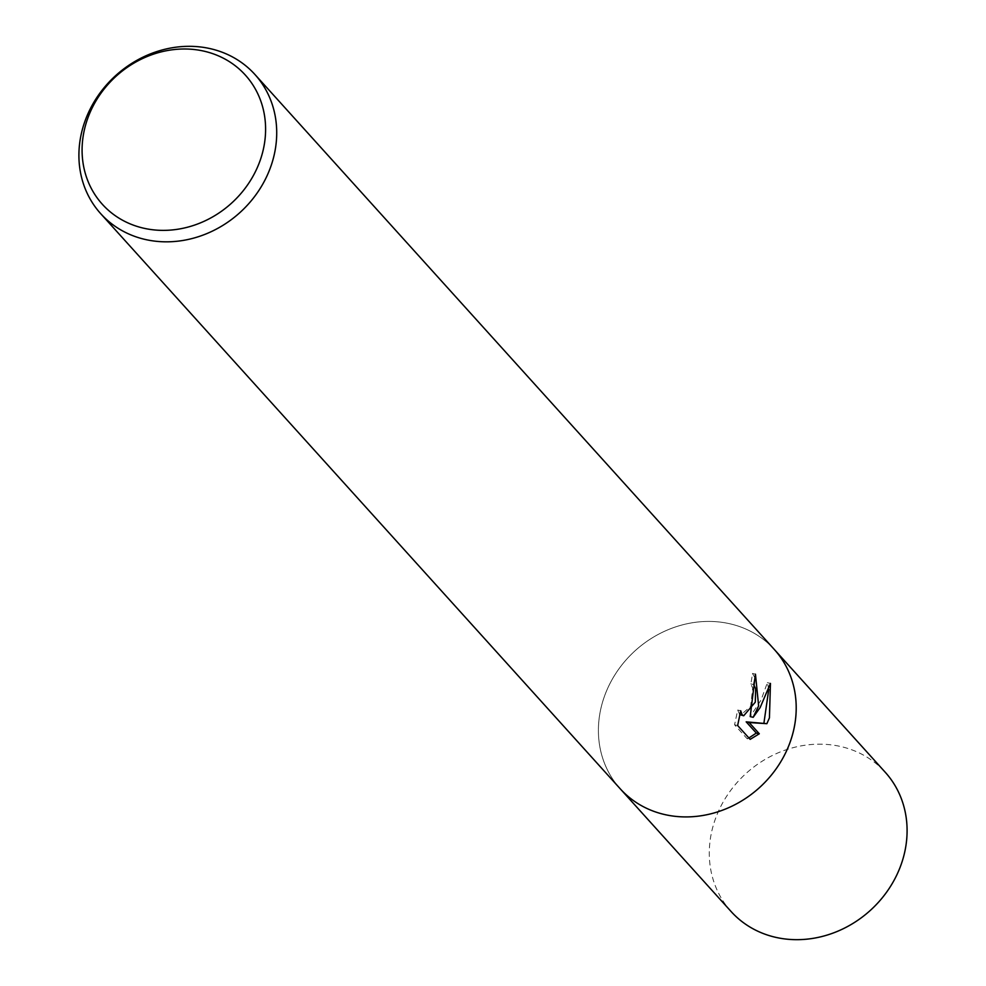 <?xml version="1.0" encoding="UTF-8"?>
<svg xmlns="http://www.w3.org/2000/svg" width="986" height="986" viewBox="0 0 986 986"><rect width="100%" height="100%" fill="white"/><g stroke="black" fill="none" stroke-linecap="round" stroke-linejoin="round"><path stroke-width="0.74" stroke-dasharray="4.93 3.7" d="M790.476 741.127A103.863 92.462 137.9 0 1 713.802 813.031A103.863 92.462 137.9 0 1 620.231 788.788A103.863 92.462 137.9 0 1 604.122 697.213A103.863 92.462 137.9 0 1 680.808 625.309A103.863 92.462 137.9 0 1 774.38 649.552L774.873 650.094M754.968 677.789L752.429 673.45A100.597 89.553 137.9 0 1 750.765 683.89L752.7 688.08L750.654 706.37L740.72 715.06M750.765 683.89L753.723 684.58M768.76 689.399L767.367 682.682L761.093 699.986L750.21 716.6M767.367 682.669L770.448 683.397M739.685 714.591L737.713 710.056L734.57 724.784L747.068 738.637L750.149 739.364M747.08 738.637L748.892 737.972M734.558 724.796L737.639 725.523M737.713 710.056L740.708 710.758M752.429 673.45L755.449 674.165M620.724 789.342L620.231 788.788A103.863 92.462 137.9 0 1 604.135 697.213A103.863 92.462 137.9 0 1 680.808 625.309A103.863 92.462 137.9 0 1 774.38 649.552M731.119 911.545A103.863 92.462 137.9 0 1 715.01 819.97A103.863 92.462 137.9 0 1 791.684 748.066A103.863 92.462 137.9 0 1 885.268 772.297"/><path stroke-width="1.48" d="M758.641 705.89L753.181 717.303L760.157 707.554L770.448 683.397L769.437 717.833L766.886 723.675L749.175 722.553L759.306 733.781L750.161 739.364L737.639 725.523L740.708 710.758L742.113 714.801L743.703 715.762L755.288 702.168L755.646 688.783L753.723 684.58A103.863 92.462 -42.1 0 0 755.449 674.165L758.641 705.89M270.99 166.03A103.863 92.462 137.9 0 1 194.316 237.934A103.863 92.462 137.9 0 1 100.732 213.703A103.863 92.462 137.9 0 1 84.636 122.116A103.863 92.462 137.9 0 1 161.31 50.212A103.863 92.462 137.9 0 1 254.881 74.443A103.863 92.462 137.9 0 1 270.99 166.03M790.476 741.127A103.863 92.462 137.9 0 0 774.38 649.552A103.863 92.462 137.9 0 1 790.489 741.127A103.863 92.462 137.9 0 1 713.802 813.031A103.863 92.462 137.9 0 1 620.231 788.8L100.732 213.703M260.292 160.052A96.369 85.794 137.9 0 1 143.069 228.062A96.369 85.794 137.9 0 1 87.397 119.306A96.369 85.794 137.9 0 1 204.62 51.309A96.369 85.794 137.9 0 1 260.292 160.052M754.968 677.789L750.21 716.6L753.181 717.303M748.892 737.972L756.311 733.066L746.168 721.851L766.886 723.687M763.94 722.985L768.76 689.399M746.168 721.851L749.175 722.553M756.311 733.079L759.306 733.781M743.703 715.762L739.685 714.591M774.873 650.094L885.268 772.297A103.863 92.462 137.9 0 1 901.364 863.884A103.863 92.462 137.9 0 1 824.69 935.788A103.863 92.462 137.9 0 1 731.119 911.545L620.724 789.342M774.38 649.552L254.881 74.443"/></g></svg>
